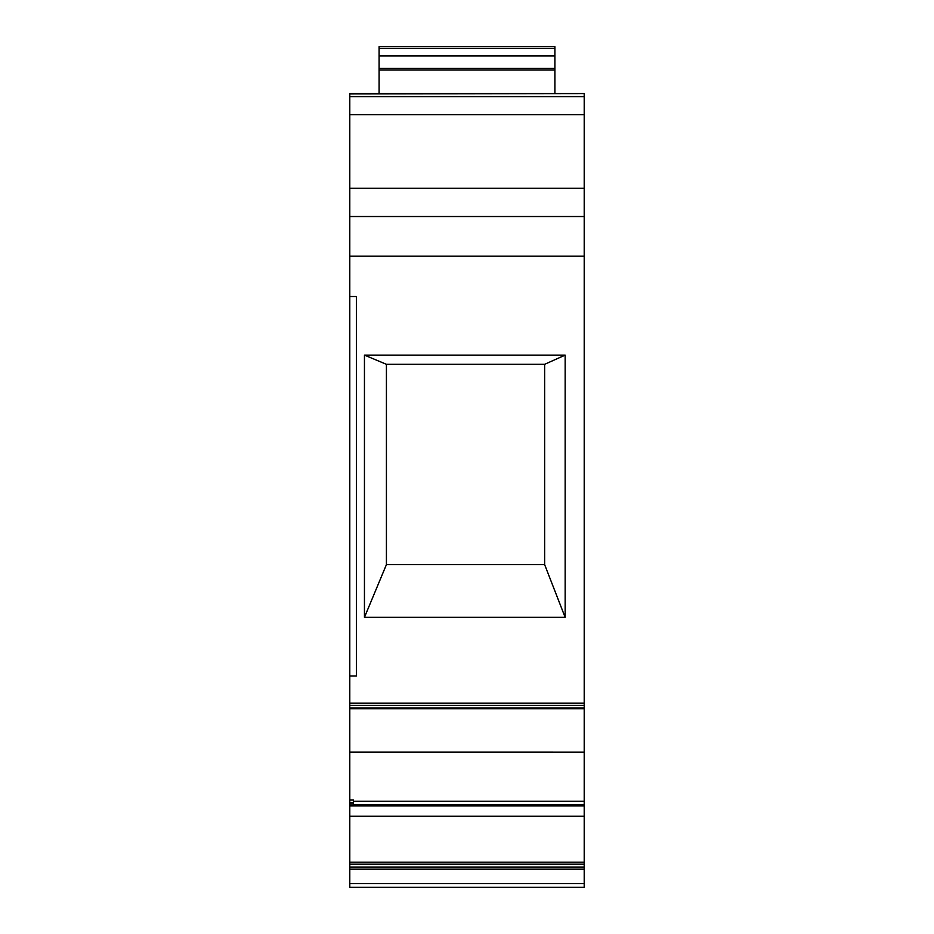 <?xml version="1.0" encoding="UTF-8"?>
<svg xmlns="http://www.w3.org/2000/svg" width="934" height="934" viewBox="0 0 934 934"><rect width="100%" height="100%" fill="white"/><g stroke="black" fill="none" stroke-linecap="round" stroke-linejoin="round"><path stroke-width="1.4" d="M584.205 708.532L584.205 703.185L349.795 703.185L349.795 887.3L584.205 887.3L584.205 864.195L349.795 864.195M353.461 801.22L584.205 801.22L584.205 864.195M379.099 93.575L554.901 93.575M554.901 68.322L379.099 68.322L379.099 55.958L554.901 55.958L554.901 93.482M554.901 69.933L379.099 69.933L379.099 68.322M379.099 93.482L379.099 69.933M554.901 55.958L554.901 46.7L379.099 46.7L379.099 55.958M554.901 48.603L379.099 48.603M349.795 93.914L584.205 93.575L349.795 93.575L349.795 114.672L584.205 114.672L584.205 703.185M386.419 564.615L386.419 364.307L364.447 355.118L364.447 617.351L565.152 617.351L544.639 564.615L386.419 564.615L364.447 617.351M544.639 564.615L544.639 364.307L386.419 364.307M349.795 752.15L584.205 752.15L349.795 752.127M584.205 805.844L349.795 805.844M349.795 296.522L356.391 296.522L356.391 675.959L349.795 675.959L349.795 256.149L584.205 256.149M349.795 805.061L353.461 805.061L353.461 799.959L349.795 799.959M584.205 93.914L584.205 114.672M544.639 364.307L565.152 355.118L364.447 355.118M565.152 617.351L565.152 355.118M584.205 816.199L349.795 816.199M349.795 703.185L349.795 675.959M584.205 216.525L349.795 216.525L349.795 256.149M349.795 216.525L349.795 114.672M349.795 708.731L584.205 708.731L584.205 752.127M584.205 752.15L584.205 801.22M349.795 707.995L584.205 707.995M584.205 867.126L349.795 867.126M584.205 869.122L349.795 869.122M584.205 93.575L349.795 93.575M349.795 705.38L584.205 705.38M353.461 803.088L349.795 803.088M584.205 883.634L349.795 883.634M584.205 96.599L349.795 96.599M349.795 862.187L584.205 862.187M349.795 188.236L584.205 188.236M584.205 804.676L353.461 804.676M353.461 802.504L349.795 802.504"/></g></svg>
